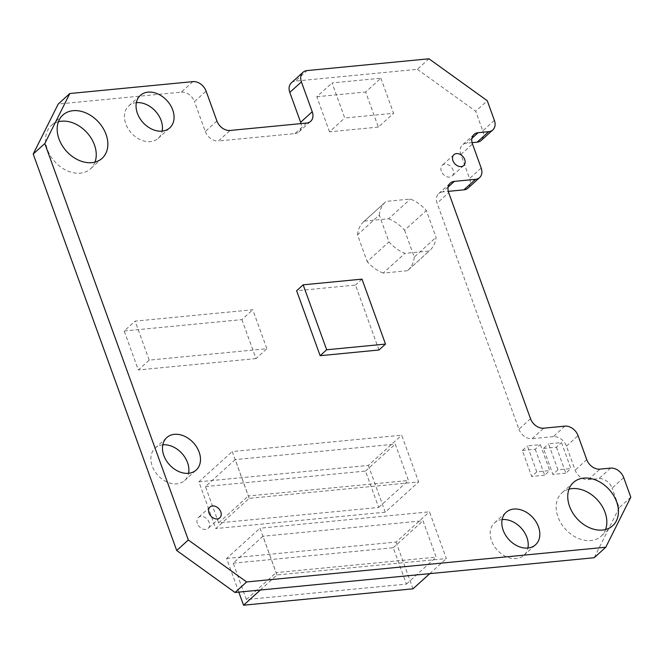 <?xml version="1.0" encoding="UTF-8"?>
<svg xmlns="http://www.w3.org/2000/svg" width="664" height="664" viewBox="0 0 664 664"><rect width="100%" height="100%" fill="white"/><g stroke="black" fill="none" stroke-linecap="round" stroke-linejoin="round"><path stroke-width="0.5" stroke-dasharray="3.32 2.49" d="M378.978 350.003L355.472 285.055L296.625 290.741M361.996 279.137L355.472 285.055M379.285 215.094A32.86 24.377 -132.2 0 1 385.61 201.856A32.86 24.377 -132.2 0 1 386.133 201.399L410.393 199.051A32.86 24.377 -132.2 0 1 426.354 210.538L436.049 237.322A32.86 24.377 -132.2 0 1 429.724 250.56A32.86 24.377 -132.2 0 1 429.201 251.017L404.94 253.357A32.86 24.377 -132.2 0 1 388.979 241.87L379.285 215.094L357.514 234.815L367.209 261.591L388.979 241.87M557.967 469.813L548.564 443.834L561.503 442.581L570.907 468.56L557.967 469.813L552.888 474.411L543.484 448.432L548.564 443.834M380.887 78.211L393.586 113.287L344.749 118.009L332.05 82.934L380.887 78.211L365.648 92.014L378.347 127.09L393.586 113.287M276.921 574.974L259.989 528.212L429.45 511.819L446.374 558.582L276.921 574.974L260.305 590.03M197.391 523.506A7.304 5.42 -132.2 0 1 198.37 517.53A7.304 5.42 -132.2 0 1 207.284 519.306A7.304 5.42 -132.2 0 1 208.172 528.353A7.304 5.42 -132.2 0 1 197.391 523.506M441.336 171.188A7.304 5.42 -132.2 0 1 442.324 165.203A7.304 5.42 -132.2 0 1 451.238 166.979A7.304 5.42 -132.2 0 1 452.126 176.026A7.304 5.42 -132.2 0 1 441.336 171.188M94.993 162.107A29.208 21.671 -132.2 0 1 90.511 168.83A29.208 21.671 -132.2 0 1 47.368 149.458A29.208 21.671 -132.2 0 1 51.294 125.537A29.208 21.671 -132.2 0 1 58.424 121.744M605.576 529.515A29.208 21.671 -132.2 0 1 601.094 536.238A29.208 21.671 -132.2 0 1 557.951 516.874A29.208 21.671 -132.2 0 1 561.877 492.945A29.208 21.671 -132.2 0 1 569.006 489.152M162.796 444.839A21.904 16.251 47.8 0 0 155.168 448.092A21.904 16.251 47.8 0 0 157.833 475.233A21.904 16.251 47.8 0 0 184.584 480.553A21.904 16.251 47.8 0 0 188.568 473.291M136.369 102.671A21.904 16.251 47.8 0 0 128.741 105.916A21.904 16.251 47.8 0 0 131.406 133.066A21.904 16.251 47.8 0 0 158.156 138.386A21.904 16.251 47.8 0 0 162.14 131.115M502.142 519.58A21.904 16.251 47.8 0 0 494.514 522.825A21.904 16.251 47.8 0 0 497.178 549.975A21.904 16.251 47.8 0 0 523.929 555.295A21.904 16.251 47.8 0 0 527.913 548.024M564.881 426.139L553.27 436.655A11.678 8.665 -132.2 0 1 566.45 446.133L575.149 470.17A11.678 8.665 47.8 0 0 588.321 479.649L598.911 478.619A11.678 8.665 -132.2 0 1 612.092 488.106L623.703 477.59M630.8 497.203L619.188 507.719L612.092 488.106M619.188 507.719L594.18 557.735M192.917 81.622L181.305 92.138L58.216 104.04M181.305 92.138A11.678 8.665 -132.2 0 1 194.486 101.617L206.089 91.101M216.904 120.981L205.3 131.497L194.486 101.617M205.3 131.497A11.678 8.665 47.8 0 0 218.473 140.975L230.084 130.459M306.577 123.064L294.965 133.58L218.473 140.975M294.965 133.58A11.678 8.665 47.8 0 0 299.049 131.845A11.678 8.665 47.8 0 0 301.016 123.604M291.371 82.834A11.678 8.665 -132.2 0 1 295.455 81.099L307.067 70.583M428.977 58.789L417.374 69.305L295.455 81.099M417.374 69.305L475.673 111.261L487.285 100.745M494.381 120.358L482.778 130.874L475.673 111.261M482.778 130.874A11.678 8.665 -132.2 0 1 481.201 140.444M472.087 142.669L466.535 143.208A11.678 8.665 47.8 0 0 462.451 144.943A11.678 8.665 47.8 0 0 460.882 154.505L469.581 178.541A11.678 8.665 -132.2 0 1 468.012 188.111M448.142 186.999L442.747 191.888L448.3 191.357M442.747 191.888A11.678 8.665 47.8 0 0 438.663 193.622A11.678 8.665 47.8 0 0 437.095 203.192L448.698 192.676M530.519 418.702L518.916 429.218L437.095 203.192M518.916 429.218A11.678 8.665 47.8 0 0 532.088 438.705L543.7 428.189M553.27 436.655L532.088 438.705M249.174 498.332L232.251 451.57L401.703 435.177L418.635 481.939L249.174 498.332L215.8 528.569L198.868 481.807L232.251 451.57M536.786 471.863L527.382 445.876L540.322 444.631L549.726 470.61L536.786 471.863L531.706 476.461L522.302 450.482L527.382 445.876M149.201 360.112L135.091 321.135L252.776 309.756L266.878 348.724L149.201 360.112L138.32 369.964L124.21 330.996L135.091 321.135M238.799 592.105L226.615 558.449L259.989 528.212M226.615 558.449L396.076 542.056L429.45 511.819M429.766 573.638L446.374 558.582M396.076 542.056L413 588.819M198.868 481.807L368.329 465.414L401.703 435.177M368.329 465.414L385.261 512.176L418.635 481.939M385.261 512.176L215.8 528.569M233.205 563.188L393.246 547.709L406.418 584.079L246.369 599.559L233.205 563.188L262.952 536.238L276.116 572.609L436.165 557.129L422.993 520.759L262.952 536.238M246.369 599.559L276.116 572.609M393.246 547.709L422.993 520.759M406.418 584.079L436.165 557.129M205.458 486.546L365.507 471.066L378.671 507.437L218.622 522.917L205.458 486.546L235.205 459.596L248.377 495.966L408.418 480.487L395.254 444.116L235.205 459.596M218.622 522.917L248.377 495.966M365.507 471.066L395.254 444.116M378.671 507.437L408.418 480.487M378.347 127.09L329.51 131.812L344.749 118.009M329.51 131.812L316.811 96.736L332.05 82.934M316.811 96.736L365.648 92.014M522.302 450.482L535.242 449.229L540.322 444.631M535.242 449.229L544.646 475.208L549.726 470.61M544.646 475.208L531.706 476.461M543.484 448.432L556.424 447.179L561.503 442.581M556.424 447.179L565.836 473.158L570.907 468.56M565.836 473.158L552.888 474.411M357.514 234.815A32.86 24.377 -132.2 0 1 363.839 221.577A32.86 24.377 -132.2 0 1 364.362 221.12L386.133 201.399M364.362 221.12L388.623 218.771L410.393 199.051M388.623 218.771A32.86 24.377 -132.2 0 1 404.583 230.259L426.354 210.538M404.583 230.259L414.278 257.043L436.049 237.322M414.278 257.043A32.86 24.377 -132.2 0 1 407.953 270.273A32.86 24.377 -132.2 0 1 407.43 270.729L429.201 251.017M407.43 270.729L383.169 273.078L404.94 253.357M383.169 273.078A32.86 24.377 -132.2 0 1 367.209 261.591M124.21 330.996L241.887 319.616L252.776 309.756M241.887 319.616L255.997 358.585L266.878 348.724M255.997 358.585L138.32 369.964M586.752 459.646L575.149 470.17M566.45 446.133L578.053 435.617M610.523 468.103L598.911 478.619M588.321 479.649L599.932 469.133M481.184 168.025L469.581 178.541M460.882 154.505L472.486 143.988M471.93 138.311L466.535 143.208M523.929 555.295L535.541 544.779M494.514 522.825L506.126 512.309M158.156 138.386L169.768 127.87M128.741 105.916L140.353 95.4M184.584 480.553L196.187 470.037M155.168 448.092L166.78 437.576M573.489 482.429L561.877 492.945M612.706 525.722L601.094 536.238M62.906 115.021L51.294 125.537M102.123 158.314L90.511 168.83M453.927 154.687L442.324 165.203M463.738 165.51L452.126 176.026M209.982 507.014L198.37 517.53M219.784 517.837L208.172 528.353M299.049 131.845L310.652 121.329M438.663 193.622L450.275 183.106M474.063 134.418L462.451 144.943M363.839 221.577L385.61 201.856M407.953 270.273L429.724 250.56"/><path stroke-width="1" d="M385.51 344.085L361.996 279.137L303.157 284.831L296.625 290.741L320.139 355.697L378.978 350.003L385.51 344.085L326.671 349.779L320.139 355.697M303.157 284.831L326.671 349.779M58.424 121.744A29.208 21.671 -132.2 0 1 86.967 132.634A29.208 21.671 -132.2 0 1 94.993 162.107M569.006 489.152A29.208 21.671 -132.2 0 1 597.542 500.042A29.208 21.671 -132.2 0 1 605.576 529.515M188.568 473.291A21.904 16.251 47.8 0 0 187.53 462.617A21.904 16.251 47.8 0 0 162.796 444.839M162.14 131.115A21.904 16.251 47.8 0 0 161.103 120.441A21.904 16.251 47.8 0 0 136.369 102.671M527.913 548.024A21.904 16.251 47.8 0 0 526.876 537.35A21.904 16.251 47.8 0 0 502.142 519.58M235.023 592.471L176.715 550.514L188.327 539.998L246.626 581.954L235.023 592.471L594.18 557.735L605.784 547.219L630.8 497.203L623.703 477.59A11.678 8.665 47.8 0 0 610.523 468.103L599.932 469.133A11.678 8.665 -132.2 0 1 586.752 459.646L578.053 435.617A11.678 8.665 47.8 0 0 564.881 426.139L543.7 428.189A11.678 8.665 -132.2 0 1 530.519 418.702L448.698 192.676A11.678 8.665 -132.2 0 1 450.275 183.106A11.678 8.665 -132.2 0 1 454.35 181.372L475.532 179.322A11.678 8.665 47.8 0 0 479.615 177.587A11.678 8.665 47.8 0 0 481.184 168.025L472.486 143.988A11.678 8.665 -132.2 0 1 474.063 134.418A11.678 8.665 -132.2 0 1 478.138 132.692L471.93 138.311M492.812 129.928L481.201 140.444A11.678 8.665 -132.2 0 1 477.125 142.179L488.729 131.663A11.678 8.665 47.8 0 0 492.812 129.928A11.678 8.665 47.8 0 0 494.381 120.358L487.285 100.745L428.977 58.789L307.067 70.583A11.678 8.665 47.8 0 0 302.983 72.318A11.678 8.665 47.8 0 0 301.414 81.888L312.229 111.76A11.678 8.665 -132.2 0 1 310.652 121.329A11.678 8.665 -132.2 0 1 306.577 123.064L230.084 130.459A11.678 8.665 -132.2 0 1 216.904 120.981L206.089 91.101A11.678 8.665 47.8 0 0 192.917 81.622L69.82 93.524L44.812 143.54L33.2 154.056L176.715 550.514M33.2 154.056L58.216 104.04L69.82 93.524M301.016 123.604A11.678 8.665 47.8 0 0 300.618 122.276L312.229 111.76M301.414 81.888L289.803 92.404L300.618 122.276M289.803 92.404A11.678 8.665 -132.2 0 1 291.371 82.834L302.983 72.318M477.125 142.179L472.087 142.669M479.615 177.587L468.012 188.111A11.678 8.665 -132.2 0 1 463.929 189.838L475.532 179.322M448.3 191.357L463.929 189.838M44.812 143.54L188.327 539.998M246.626 581.954L605.784 547.219M220.763 511.853A7.304 5.42 -132.2 0 1 219.784 517.837A7.304 5.42 -132.2 0 1 208.994 512.99A7.304 5.42 -132.2 0 1 209.982 507.014A7.304 5.42 -132.2 0 1 220.763 511.853M464.717 159.534A7.304 5.42 -132.2 0 1 463.738 165.51A7.304 5.42 -132.2 0 1 452.948 160.671A7.304 5.42 -132.2 0 1 453.927 154.687A7.304 5.42 -132.2 0 1 464.717 159.534M106.049 134.394A29.208 21.671 -132.2 0 1 102.123 158.314A29.208 21.671 -132.2 0 1 58.98 138.942A29.208 21.671 -132.2 0 1 62.906 115.021A29.208 21.671 -132.2 0 1 106.049 134.394M616.632 501.801A29.208 21.671 -132.2 0 1 612.706 525.722A29.208 21.671 -132.2 0 1 569.554 506.35A29.208 21.671 -132.2 0 1 573.489 482.429A29.208 21.671 -132.2 0 1 616.632 501.801M199.134 452.101A21.904 16.251 47.8 0 0 166.78 437.576A21.904 16.251 47.8 0 0 169.436 464.717A21.904 16.251 47.8 0 0 196.187 470.037A21.904 16.251 47.8 0 0 199.134 452.101M172.715 109.925A21.904 16.251 47.8 0 0 140.353 95.4A21.904 16.251 47.8 0 0 143.017 122.549A21.904 16.251 47.8 0 0 169.768 127.87A21.904 16.251 47.8 0 0 172.715 109.925M538.487 526.834A21.904 16.251 47.8 0 0 506.126 512.309A21.904 16.251 47.8 0 0 508.79 539.458A21.904 16.251 47.8 0 0 535.541 544.779A21.904 16.251 47.8 0 0 538.487 526.834M488.729 131.663L478.138 132.692M429.766 573.638L413 588.819L243.547 605.211L238.799 592.105M243.547 605.211L260.305 590.03M454.35 181.372L448.142 186.999"/></g></svg>
